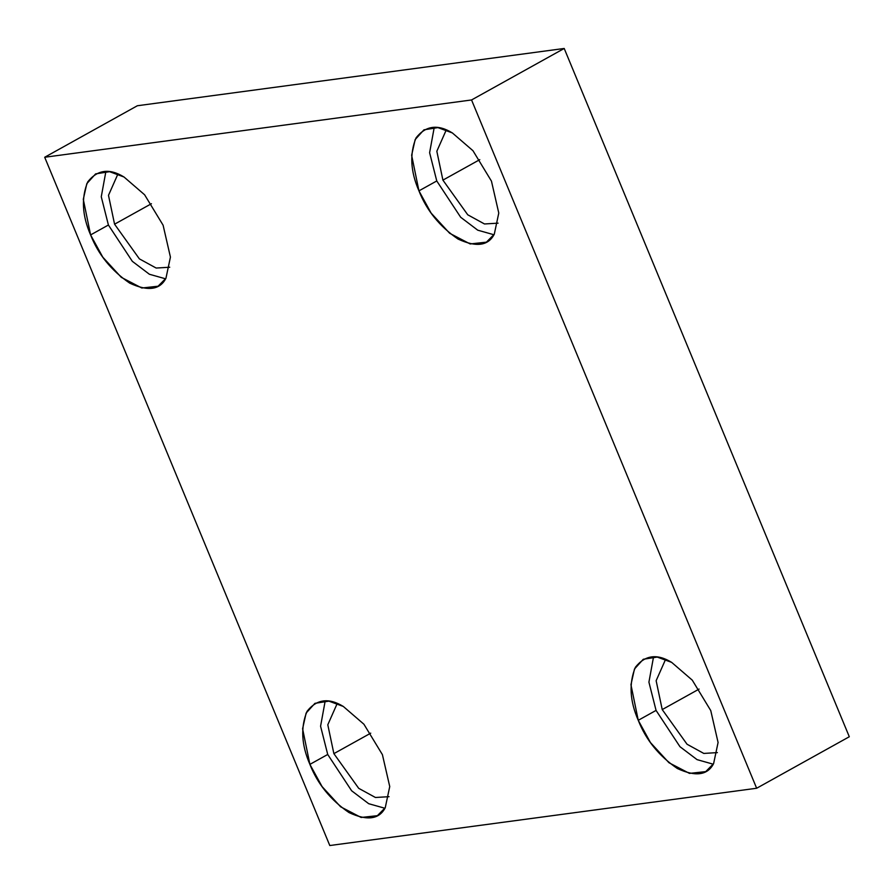 <?xml version="1.0" encoding="UTF-8"?>
<svg xmlns="http://www.w3.org/2000/svg" width="894" height="894" viewBox="0 0 894 894"><rect width="100%" height="100%" fill="white"/><g stroke="black" fill="none" stroke-linecap="round" stroke-linejoin="round"><path stroke-width="1.34" d="M638.249 720.307L650.43 742.534L668.958 762.727L689.475 773.399L705.724 771.611L713.602 763.632L718.083 742.478L710.752 710.574L692.28 680.166L671.662 662.376L657.224 657.068L643.278 659.269L634.472 669.014L630.952 684.726L638.249 720.307L656.062 710.406L648.921 682.156L653.559 656.777L648.921 682.156L656.062 710.406L638.249 720.307C629.767 700.851 628.828 683.161 635.399 667.248C645.021 655.078 657.112 653.458 671.662 662.376L692.28 680.166L710.752 710.574L718.083 742.478L713.602 763.632C707.59 775.321 695.51 776.942 677.35 768.505C658.967 755.933 645.926 739.863 638.249 720.307M713.267 764.202L697.052 759.632L679.976 746.713L656.062 710.406L679.976 746.713L697.052 759.632L713.267 764.202M662.219 709.579L656.14 680.703L665.583 659.392L656.14 680.703L662.219 709.579L687.05 744.244L703.801 753.43L717.39 752.603L703.801 753.43L687.05 744.244L662.219 709.579L699.086 689.084L662.219 709.579M418.94 190.858L431.12 213.085L449.648 233.267L470.166 243.95L486.425 242.162L494.293 234.183L498.774 213.029L491.454 181.124L472.971 150.717L452.353 132.927L437.915 127.607L423.968 129.82L415.162 139.565L411.642 155.265L418.94 190.858L436.764 180.957L429.612 152.706L434.249 127.328L429.612 152.706L436.764 180.957L418.94 190.858C410.469 171.402 409.519 153.712 416.101 137.799C425.723 125.629 437.803 123.998 452.353 132.927L472.971 150.717L491.454 181.124L498.774 213.029L494.293 234.183C488.28 245.872 476.2 247.493 458.041 239.056C439.658 226.484 426.628 210.414 418.94 190.858M493.957 234.753L477.742 230.183L460.678 217.264L436.764 180.957L460.678 217.264L477.742 230.183L493.957 234.753M442.91 180.13L436.831 151.254L446.274 129.943L436.831 151.254L442.91 180.13L467.741 214.795L484.492 223.969L498.092 223.154L484.492 223.969L467.741 214.795L442.91 180.13L479.776 159.635L442.91 180.13M90.596 234.921L102.776 257.148L121.293 277.341L141.811 288.013L158.07 286.225L165.949 278.257L170.43 257.103L163.099 225.199L144.616 194.791L124.009 177.001L109.571 171.682L95.624 173.883L86.819 183.639L83.298 199.34L90.596 234.921L108.409 225.02L101.268 196.769L105.905 171.402L101.268 196.769L108.409 225.02L90.596 234.921C82.114 215.476 81.164 197.786 87.746 181.862C97.368 169.692 109.459 168.072 124.009 177.001L144.616 194.791L163.099 225.199L170.43 257.103L165.949 278.257C159.937 289.935 147.856 291.567 129.686 283.119C111.314 270.547 98.273 254.488 90.596 234.921M165.613 278.816L149.399 274.257L132.323 261.327L108.409 225.02L132.323 261.327L149.399 274.257L165.613 278.816M114.566 224.193L108.487 195.328L117.93 174.006L108.487 195.328L114.566 224.193L139.386 258.869L156.148 268.044L169.737 267.228L156.148 268.044L139.386 258.869L114.566 224.193L151.432 203.709L114.566 224.193M309.894 764.381L322.086 786.597L340.603 806.79L361.12 817.462L377.38 815.686L385.247 807.707L389.739 786.552L382.408 754.648L363.925 724.241L343.307 706.45L328.88 701.131L314.934 703.343L306.117 713.088L302.597 728.789L309.894 764.381L327.718 754.469L320.577 726.23L325.204 700.851L320.577 726.23L327.718 754.469L309.894 764.381C301.423 744.925 300.473 727.235 307.055 711.311C316.677 699.142 328.757 697.521 343.307 706.45L363.925 724.241L382.408 754.648L389.739 786.552L385.247 807.707C379.246 819.396 367.155 821.016 348.995 812.568C330.612 800.007 317.582 783.937 309.894 764.381M384.923 808.265L368.708 803.706L351.633 790.777L327.718 754.469L351.633 790.777L368.708 803.706L384.923 808.265M333.875 753.642L327.796 724.777L337.228 703.466L327.796 724.777L333.875 753.642L358.695 788.318L375.446 797.493L389.046 796.677L375.446 797.493L358.695 788.318L333.875 753.642L370.731 733.158L333.875 753.642M756.648 788.251L849.3 736.745L564.203 48.466L471.551 99.96L756.648 788.251L329.797 845.534L44.7 157.255L137.352 105.749L564.203 48.466L849.3 736.745L756.648 788.251L471.551 99.96L564.203 48.466L137.352 105.749L44.7 157.255L471.551 99.96L44.7 157.255L329.797 845.534L756.648 788.251"/></g></svg>
